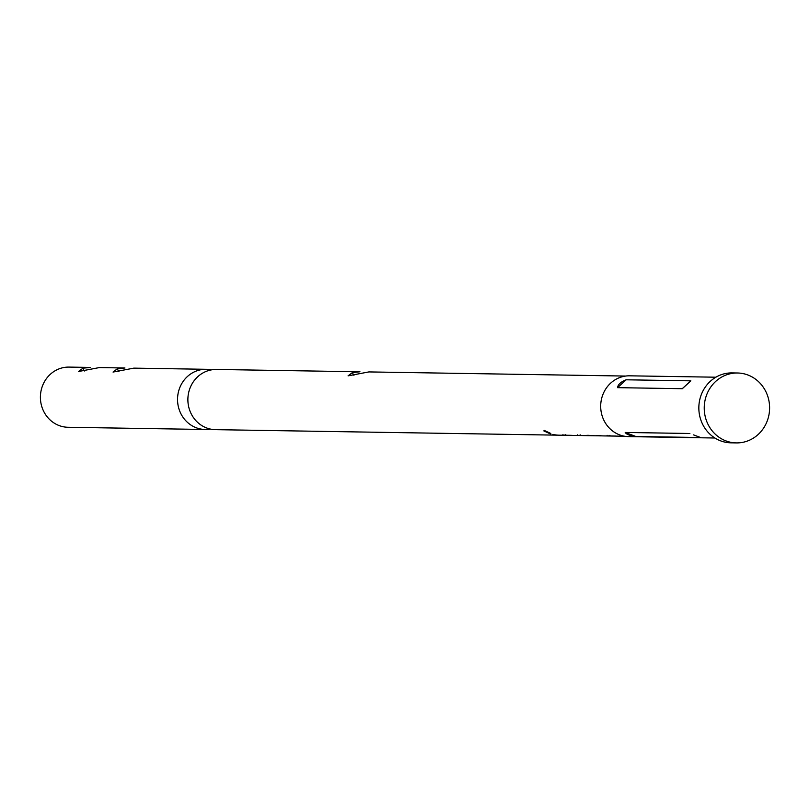 <?xml version="1.0" encoding="UTF-8"?>
<svg xmlns="http://www.w3.org/2000/svg" width="810" height="810" viewBox="0 0 810 810"><rect width="100%" height="100%" fill="white"/><g stroke="black" fill="none" stroke-linecap="round" stroke-linejoin="round"><path stroke-width="1.21" d="M544.128 430.373L550.76 433.441L550.597 434.028L543.834 430.9L550.881 433.968M625.593 376.063L368.864 371.922L348.057 375.86L352.431 372.529L359.964 371.79L216.503 369.461A30.102 28.137 90.9 0 0 210.954 369.967A30.102 28.137 90.9 0 0 187.971 402.084A30.102 28.137 90.9 0 0 215.531 429.654L556.733 435.152A30.102 28.137 90.9 0 0 557.857 435.142M210.367 429.057A30.102 28.137 -89.1 0 1 205.193 429.482L68.06 427.275A30.102 28.137 90.9 0 1 40.5 399.705A30.102 28.137 90.9 0 1 63.484 367.588A30.102 28.137 90.9 0 1 69.032 367.092L90.457 367.436L82.924 368.185L78.55 371.507L99.357 367.578L124.953 367.993L117.379 368.752L113.046 372.063L133.852 368.135L206.165 369.299A30.102 28.137 -89.1 0 1 211.319 369.897M205.193 429.482A30.102 28.137 -89.1 0 1 177.633 401.912A30.102 28.137 -89.1 0 1 200.617 369.795A30.102 28.137 -89.1 0 1 206.165 369.299M715.878 377.207L629.613 375.82A30.405 28.421 90.9 0 0 624.004 376.326A30.405 28.421 90.9 0 0 600.787 408.767A30.405 28.421 90.9 0 0 628.631 436.61L714.896 438.007M737.485 372.995L732.098 372.914A34.962 32.684 90.9 0 0 725.659 373.491A34.962 32.684 90.9 0 0 698.949 410.802A34.962 32.684 90.9 0 0 730.964 442.827L736.361 442.908A34.962 32.684 90.9 0 0 742.8 442.331A34.962 32.684 90.9 0 0 769.5 405.02A34.962 32.684 90.9 0 0 737.485 372.995A34.962 32.684 90.9 0 0 731.045 373.582A34.962 32.684 90.9 0 0 704.346 410.883A34.962 32.684 90.9 0 0 736.361 442.908M565.775 434.626L565.805 435.233L571.465 435.324M580.244 434.859L580.274 435.466L586.187 435.557M624.621 436.246L603.136 435.901A30.102 28.137 90.9 0 1 599.015 435.507L596.757 435.476A30.102 28.137 90.9 0 0 600.878 435.861L593.254 435.74A30.102 28.137 90.9 0 1 589.133 435.345L586.875 435.314A30.102 28.137 90.9 0 0 590.986 435.699L558.991 435.183A30.102 28.137 90.9 0 1 554.87 434.798L552.612 434.757A30.102 28.137 90.9 0 0 556.733 435.152M561.624 435.233L562.99 435.213A30.102 28.137 90.9 0 0 565.684 434.97M576.345 435.466L577.702 435.446A30.102 28.137 90.9 0 0 580.264 435.223M590.986 435.699A30.102 28.137 90.9 0 0 592.12 435.699M600.878 435.861A30.102 28.137 90.9 0 0 602.002 435.861M605.769 435.942L607.135 435.922A30.102 28.137 90.9 0 0 609.829 435.679M609.92 435.334L609.95 435.942L615.61 436.033M689.887 433.492L625.209 432.449C626.495 434.433 630.048 435.78 635.86 436.489L700.62 437.532L693.562 434.889M690.849 380.842L626.171 379.799C620.835 381.854 617.959 384.466 617.554 387.656L682.314 388.699L690.849 380.842L682.233 388.699M562.97 434.606L562.99 435.213M577.682 434.838L577.702 435.446M607.115 435.314L607.135 435.922M82.924 368.185A7.3 3.422 -101.8 0 0 84.432 370.99M117.379 368.752A7.3 3.453 -101.9 0 0 118.898 371.557M352.431 372.529A7.3 3.422 -101.8 0 0 353.94 375.344M617.554 387.656L626.171 379.799M700.539 437.532L699.162 437.015M635.86 436.489L625.209 432.449"/></g></svg>
